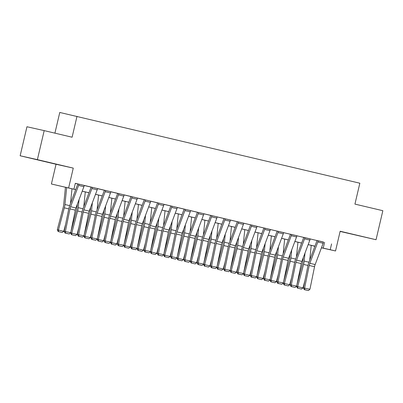 <?xml version="1.0" encoding="UTF-8"?>
<svg xmlns="http://www.w3.org/2000/svg" width="403" height="403" viewBox="0 0 403 403"><rect width="100%" height="100%" fill="white"/><g stroke="black" fill="none" stroke-linecap="round" stroke-linejoin="round"><path stroke-width="0.6" d="M39.222 160.218L51.911 163.16L39.222 160.218M349.703 233.644L362.393 236.581L349.703 233.644M75.678 189.647L51.408 183.99L75.688 189.606M56.037 164.258L73.27 168.122L37.383 159.638L44.189 130.617L26.956 126.749L20.15 155.77L56.037 164.258L51.408 183.99M54.914 133.151L59.77 112.452L359.839 183.209L354.937 204.104L382.85 210.704L376.044 239.725L340.157 231.236L335.528 250.973L321.438 247.81M340.112 231.433L376.044 239.725M314.889 246.298L312.98 245.845L314.899 246.278M37.383 159.638L20.15 155.77M323.498 242.087L75.321 183.31L73.956 189.113M75.301 183.39L77.779 183.975M84.257 185.511L91.073 187.118M97.551 188.654L104.362 190.261M110.84 191.793L117.656 193.405M124.134 194.936L130.945 196.548M137.423 198.08L144.239 199.692M150.712 201.223L157.528 202.835M164.006 204.366L170.817 205.978M177.295 207.51L184.111 209.122M190.589 210.653L197.399 212.265M203.878 213.797L210.693 215.409M217.172 216.94L223.982 218.552M230.461 220.083L237.276 221.695M243.755 223.227L250.565 224.839M257.043 226.37L263.859 227.982M270.337 229.514L277.148 231.126M283.626 232.657L290.437 234.269M296.915 235.8L303.731 237.412M310.209 238.944L317.02 240.551M314.541 266.731A5.959 2.388 -76.7 0 1 315.161 264.554L323.141 243.261A4.171 1.672 103.3 0 0 323.513 242.032L317.03 240.51A1.194 0.479 -76.7 0 1 316.924 240.863L308.945 262.157A8.942 3.582 103.3 0 0 308.013 265.421L303.419 287.928L309.942 289.233L314.541 266.731L309.222 265.471L304.628 287.979L304.754 289.666L304.27 289.646L308.471 290.548L304.754 289.666M310.219 238.893L303.741 237.367A1.194 0.479 -76.7 0 1 303.635 237.72L295.656 259.013A8.942 3.582 103.3 0 0 294.719 262.277L290.125 284.785L296.653 286.09L301.248 263.587L295.933 262.328L291.334 284.835L291.46 286.523L290.976 286.503L295.182 287.404L291.46 286.523M290.447 234.224A1.194 0.479 -76.7 0 1 290.341 234.576L282.362 255.87A8.942 3.582 103.3 0 0 281.43 259.134L276.836 281.642L283.359 282.946L287.959 260.444A5.959 2.388 -76.7 0 1 288.578 258.268L296.558 236.974A4.171 1.672 103.3 0 0 296.93 235.745L290.452 234.219M274.665 257.3A5.959 2.388 -76.7 0 1 275.289 255.124L283.269 233.831A4.171 1.672 103.3 0 0 283.641 232.602L277.158 231.08A1.194 0.479 -76.7 0 1 277.052 231.433L269.073 252.726A8.942 3.582 103.3 0 0 268.141 255.991L263.542 278.498L270.07 279.803L274.665 257.3L269.35 256.041L264.756 278.549L264.877 280.236L264.393 280.216L268.6 281.118L264.877 280.236M263.869 227.942A1.194 0.479 -76.7 0 1 263.764 228.289L255.779 249.583A8.942 3.582 103.3 0 0 254.847 252.847L250.253 275.355L256.776 276.665L261.376 254.157A5.959 2.388 -76.7 0 1 261.995 251.981L269.975 230.687A4.171 1.672 103.3 0 0 270.348 229.458L263.869 227.932M248.082 251.014A5.959 2.388 -76.7 0 1 248.706 248.837L256.686 227.544A4.171 1.672 103.3 0 0 257.059 226.315L250.575 224.798A1.194 0.479 -76.7 0 1 250.47 225.146L242.49 246.44A8.942 3.582 103.3 0 0 241.558 249.704L236.959 272.211L243.488 273.521L248.082 251.014L242.767 249.754L238.173 272.262L238.294 273.949L237.81 273.929L242.017 274.831L238.294 273.949M243.765 223.176L237.286 221.655A1.194 0.479 -76.7 0 1 237.181 222.003L229.196 243.296A8.942 3.582 103.3 0 0 228.264 246.56L223.67 269.068L230.199 270.378L234.793 247.87L229.473 246.611L224.879 269.118L225.005 270.806L224.521 270.786L228.728 271.687L225.005 270.806M221.499 244.727A5.959 2.388 -76.7 0 1 222.124 242.551L230.103 221.257A4.171 1.672 103.3 0 0 230.476 220.028L223.992 218.512A1.194 0.479 -76.7 0 1 223.887 218.859L215.907 240.153A8.942 3.582 103.3 0 0 214.975 243.417L210.376 265.925L216.905 267.234L221.499 244.727L216.184 243.467L211.59 265.975L211.716 267.663L211.227 267.642L215.434 268.544L211.716 267.663M210.704 215.368A1.194 0.479 -76.7 0 1 210.598 215.716L202.618 237.009A8.942 3.582 103.3 0 0 201.681 240.274L197.087 262.781L203.616 264.091L208.21 241.583A5.959 2.388 -76.7 0 1 208.83 239.407L216.814 218.114A4.171 1.672 103.3 0 0 217.182 216.885L210.704 215.363M194.921 238.44A5.959 2.388 -76.7 0 1 195.541 236.264L203.52 214.97A4.171 1.672 103.3 0 0 203.893 213.741L197.41 212.225A1.194 0.479 -76.7 0 1 197.304 212.577L189.324 233.871A8.942 3.582 103.3 0 0 188.392 237.13L183.798 259.638L190.322 260.948L194.921 238.44L189.601 237.186L185.007 259.688L185.133 261.376L184.65 261.356L188.851 262.257L185.133 261.376M190.599 210.608L184.121 209.081A1.194 0.479 -76.7 0 1 184.015 209.434L176.035 230.728A8.942 3.582 103.3 0 0 175.098 233.987L170.504 256.494L177.033 257.804L181.627 235.297L176.312 234.042L171.713 256.545L171.839 258.232L171.356 258.212L175.562 259.114L171.839 258.232M177.31 207.464L170.827 205.938A1.194 0.479 -76.7 0 1 170.721 206.291L162.741 227.584A8.942 3.582 103.3 0 0 161.81 230.843L157.215 253.351L163.739 254.661L168.338 232.153L163.019 230.899L158.424 253.401L158.55 255.089L158.067 255.069L162.273 255.97L158.55 255.089M155.044 229.01A5.959 2.388 -76.7 0 1 155.669 226.834L163.648 205.54A4.171 1.672 103.3 0 0 164.016 204.311L157.538 202.795A1.194 0.479 -76.7 0 1 157.432 203.147L149.453 224.441A8.942 3.582 103.3 0 0 148.516 227.705L143.921 250.208L150.45 251.517L155.044 229.01L149.73 227.755L145.13 250.258L145.256 251.951L144.773 251.925L148.979 252.827L145.256 251.951M144.244 199.651A1.194 0.479 -76.7 0 1 144.138 200.004L136.159 221.297A8.942 3.582 103.3 0 0 135.227 224.562L130.632 247.064L137.156 248.374L141.755 225.866A5.959 2.388 -76.7 0 1 142.375 223.69L150.354 202.397A4.171 1.672 103.3 0 0 150.727 201.168L144.249 199.646M137.433 198.034L130.955 196.508A1.194 0.479 -76.7 0 1 130.849 196.86L122.87 218.154A8.942 3.582 103.3 0 0 121.938 221.418L117.338 243.921L123.867 245.231L128.461 222.723L123.147 221.469L118.553 243.976L118.673 245.664L118.19 245.644L122.396 246.54L118.673 245.664M124.144 194.891L117.666 193.364A1.194 0.479 -76.7 0 1 117.56 193.717L109.576 215.011A8.942 3.582 103.3 0 0 108.644 218.275L104.05 240.777L110.573 242.087L115.172 219.58L109.853 218.325L105.259 240.833L105.385 242.52L104.901 242.5L109.107 243.397L105.385 242.52M101.878 216.441A5.959 2.388 -76.7 0 1 102.503 214.265L110.482 192.972A4.171 1.672 103.3 0 0 110.855 191.742L104.372 190.221A1.194 0.479 -76.7 0 1 104.266 190.574L96.287 211.867A8.942 3.582 103.3 0 0 95.355 215.131L90.756 237.634L97.284 238.944L101.878 216.441L96.564 215.182L91.97 237.689L92.091 239.377L91.607 239.357L95.813 240.253L92.091 239.377M88.589 213.298A5.959 2.388 -76.7 0 1 89.209 211.122L97.194 189.828A4.171 1.672 103.3 0 0 97.561 188.599L91.083 187.078A1.194 0.479 -76.7 0 1 90.977 187.43L82.993 208.724A8.942 3.582 103.3 0 0 82.061 211.988L77.467 234.491L83.995 235.8L88.589 213.298L83.27 212.038L78.676 234.546L78.802 236.234L78.318 236.213L82.524 237.11L78.802 236.234M77.789 183.934A1.194 0.479 -76.7 0 1 77.683 184.287L69.704 205.58A8.942 3.582 103.3 0 0 68.772 208.845L64.173 231.352L70.701 232.657L75.296 210.154A5.959 2.388 -76.7 0 1 75.92 207.978L83.9 186.685A4.171 1.672 103.3 0 0 84.272 185.456L77.789 183.929M73.27 168.122L68.641 187.858M331.573 243.911L330.213 249.714L335.528 250.973M44.189 130.617L72.102 137.216L77.003 116.321M314.919 246.223L308.164 244.621M301.625 243.08L294.87 241.478M288.336 239.936L281.581 238.339M275.042 236.793L268.287 235.196M261.754 233.649L254.998 232.052M248.46 230.506L241.704 228.909M235.171 227.363L228.415 225.766M221.882 224.219L215.121 222.622M208.588 221.076L201.832 219.479M195.299 217.932L188.539 216.335M182.005 214.789L175.25 213.192M168.716 211.646L161.961 210.049M155.422 208.502L148.667 206.905M142.133 205.359L135.378 203.762M128.839 202.215L122.084 200.618M115.55 199.072L108.795 197.475M102.256 195.929L95.501 194.332M88.967 192.79L82.212 191.188M321.468 247.729L330.213 249.714M82.222 191.153L88.982 192.75M95.516 194.296L102.271 195.893M108.805 197.44L115.565 199.037M122.099 200.583L128.854 202.18M135.388 203.727L142.148 205.323M148.682 206.87L155.437 208.467M161.971 210.013L168.726 211.61M175.265 213.157L182.02 214.754M188.554 216.3L195.309 217.897M201.848 219.444L208.603 221.04M215.137 222.587L221.892 224.184M228.425 225.73L235.186 227.327M241.719 228.874L248.475 230.471M255.008 232.012L261.769 233.614M268.302 235.156L275.058 236.757M281.591 238.299L288.352 239.901M294.885 241.442L301.64 243.039M308.174 244.586L314.929 246.183M324.586 242.344L323.226 248.147M323.513 242.032L318.199 240.772A4.171 1.672 103.3 0 1 317.826 242.001L309.847 263.295A5.959 2.388 -76.7 0 0 309.222 265.471M303.419 287.928L304.27 289.646M308.471 290.548L309.942 289.233M303.288 257.633L302.865 261.728A5.959 2.388 103.3 0 1 302.457 263.955L296.88 284.966M297.741 288.18L297.676 286.639L302.991 287.893L301.464 289.062L297.741 288.18L297.298 287.994L296.563 286.17L297.676 286.639L303.57 264.423A8.942 3.582 -76.7 0 0 304.184 261.089L305.006 253.044M309.736 260.051L311.237 245.351M302.991 287.893L304.864 280.846M309.852 240.117L304.532 238.858A4.171 1.672 103.3 0 0 304.905 237.629L310.219 238.888A4.171 1.672 103.3 0 1 309.852 240.117L301.872 261.411A5.959 2.388 -76.7 0 0 301.248 263.587M304.532 238.858L296.553 260.152A5.959 2.388 -76.7 0 0 295.933 262.328M290.125 284.785L290.976 286.503M295.182 287.404L296.653 286.09M296.93 235.745L291.616 234.486A4.171 1.672 103.3 0 1 291.243 235.715L283.264 257.008A5.959 2.388 -76.7 0 0 282.639 259.184L278.045 281.692L278.171 283.38L277.687 283.359L281.893 284.261L278.171 283.38M276.836 281.642L277.687 283.359M281.893 284.261L283.359 282.946M283.641 232.602L278.322 231.342A4.171 1.672 103.3 0 1 277.954 232.571L269.97 253.865A5.959 2.388 -76.7 0 0 269.35 256.041M263.542 278.498L264.393 280.216M268.6 281.118L270.07 279.803M289.994 254.489L289.576 258.585A5.959 2.388 103.3 0 1 289.168 260.812L283.591 281.828M284.453 285.037L284.387 283.495L289.702 284.75L288.175 285.918L284.453 285.037L284.009 284.85L283.274 283.027L284.387 283.495L290.276 261.28A8.942 3.582 -76.7 0 0 290.89 257.945L291.717 249.9M296.442 256.907L297.948 242.208M289.702 284.75L291.57 277.702M276.705 251.346L276.287 255.442A5.959 2.388 103.3 0 1 275.874 257.668L270.297 278.685M271.159 281.893L271.093 280.352L276.413 281.606L274.881 282.775L271.159 281.893L270.715 281.707L269.985 279.884L271.093 280.352L276.987 258.137A8.942 3.582 -76.7 0 0 277.602 254.802L278.423 246.757M283.153 253.764L284.654 239.065M276.413 281.606L278.282 274.559M263.411 248.203L262.993 252.298A5.959 2.388 103.3 0 1 262.585 254.525L257.008 275.541M257.87 278.75L257.804 277.209L263.119 278.468L261.592 279.632L257.87 278.75L257.426 278.564L256.691 276.74L257.804 277.209L263.698 254.993A8.942 3.582 -76.7 0 0 264.313 251.658L265.134 243.614M269.864 250.621L271.365 235.921M263.119 278.468L264.988 271.415M270.348 229.458L265.033 228.199A4.171 1.672 103.3 0 1 264.66 229.428L256.681 250.721A5.959 2.388 -76.7 0 0 256.056 252.898L251.462 275.405L251.588 277.093L251.104 277.073L255.311 277.974L251.588 277.093M250.253 275.355L251.104 277.073M255.311 277.974L256.776 276.665M250.122 245.059L249.704 249.155A5.959 2.388 103.3 0 1 249.291 251.381L243.719 272.398M244.581 275.607L244.51 274.065L249.83 275.325L248.298 276.488L244.581 275.607L244.132 275.42L243.402 273.597L244.51 274.065L250.404 251.85A8.942 3.582 -76.7 0 0 251.019 248.515L251.84 240.47M256.57 247.477L258.071 232.778M249.83 275.325L251.699 268.272M257.059 226.315L251.739 225.055A4.171 1.672 103.3 0 1 251.371 226.285L243.387 247.578A5.959 2.388 -76.7 0 0 242.767 249.754M236.959 272.211L237.81 273.929M242.017 274.831L243.488 273.521M243.397 224.4L238.077 223.141A4.171 1.672 103.3 0 0 238.45 221.917L243.765 223.171A4.171 1.672 103.3 0 1 243.397 224.4L235.412 245.694A5.959 2.388 -76.7 0 0 234.793 247.87M238.077 223.141L230.098 244.44A5.959 2.388 -76.7 0 0 229.473 246.611M223.67 269.068L224.521 270.786M228.728 271.687L230.199 270.378M230.476 220.028L225.156 218.774A4.171 1.672 103.3 0 1 224.788 220.003L216.809 241.296A5.959 2.388 -76.7 0 0 216.184 243.467M210.376 265.925L211.227 267.642M215.434 268.544L216.905 267.234M217.182 216.885L211.867 215.63A4.171 1.672 103.3 0 1 211.494 216.859L203.515 238.153A5.959 2.388 -76.7 0 0 202.895 240.329L198.296 262.832L198.422 264.519L197.938 264.499L202.145 265.401L198.422 264.519M197.087 262.781L197.938 264.499M202.145 265.401L203.616 264.091M203.893 213.741L198.573 212.487A4.171 1.672 103.3 0 1 198.205 213.716L190.226 235.009A5.959 2.388 -76.7 0 0 189.601 237.186M183.798 259.638L184.65 261.356M188.851 262.257L190.322 260.948M236.828 241.916L236.41 246.016A5.959 2.388 103.3 0 1 236.002 248.238L230.425 269.254M231.287 272.463L231.221 270.922L236.536 272.181L235.009 273.345L231.287 272.463L230.843 272.277L230.108 270.453L231.221 270.922L237.115 248.706A8.942 3.582 -76.7 0 0 237.73 245.372L238.551 237.327M243.281 244.334L244.782 229.634M236.536 272.181L238.405 265.129M223.539 238.772L223.121 242.873A5.959 2.388 103.3 0 1 222.708 245.095L217.136 266.111M217.998 269.32L217.927 267.778L223.247 269.038L221.715 270.201L217.998 269.32L217.549 269.133L216.819 267.31L217.927 267.778L223.821 245.563A8.942 3.582 -76.7 0 0 224.436 242.228L225.257 234.183M229.987 241.19L231.488 226.491M223.247 269.038L225.116 261.985M210.245 235.634L209.827 239.73A5.959 2.388 103.3 0 1 209.419 241.951L203.842 262.968M203.53 264.166L204.638 264.635L210.532 242.42A8.942 3.582 -76.7 0 0 211.147 239.085L211.968 231.04M216.698 238.047L218.199 223.348M209.953 265.894L208.427 267.058L204.704 266.176L204.638 264.635L209.953 265.894L211.822 258.847M204.704 266.176L204.261 265.99L203.525 264.166M196.956 232.491L196.538 236.586A5.959 2.388 103.3 0 1 196.13 238.808L190.554 259.824M191.415 263.033L191.344 261.492L196.664 262.751L195.133 263.915L191.415 263.033L190.967 262.847L190.236 261.023L191.344 261.492L197.238 239.276A8.942 3.582 -76.7 0 0 197.853 235.941L198.679 227.897M203.404 234.904L204.91 220.204M196.664 262.751L198.533 255.704M183.667 229.347L183.244 233.443A5.959 2.388 103.3 0 1 182.836 235.664L177.26 256.681M178.121 259.895L178.055 258.348L183.37 259.608L181.844 260.771L178.121 259.895L177.678 259.703L176.942 257.88L178.055 258.348L183.949 236.133A8.942 3.582 -76.7 0 0 184.564 232.798L185.385 224.753M190.115 231.76L191.616 217.061M183.37 259.608L185.244 252.56M190.231 211.827L184.912 210.573A4.171 1.672 103.3 0 0 185.284 209.343L190.599 210.598A4.171 1.672 103.3 0 1 190.231 211.827L182.252 233.12A5.959 2.388 -76.7 0 0 181.627 235.297M184.912 210.573L176.932 231.866A5.959 2.388 -76.7 0 0 176.312 234.042M170.504 256.494L171.356 258.212M175.562 259.114L177.033 257.804M170.373 226.204L169.955 230.299A5.959 2.388 103.3 0 1 169.547 232.521L163.971 253.537M164.832 256.751L164.762 255.205L170.081 256.464L168.555 257.628L164.832 256.751L164.384 256.56L163.653 254.736L164.762 255.205L170.655 232.989A8.942 3.582 -76.7 0 0 171.27 229.655L172.096 221.61M176.821 228.617L178.328 213.917M170.081 256.464L171.95 249.417M176.937 208.683L171.623 207.429A4.171 1.672 103.3 0 0 171.995 206.2L177.31 207.454A4.171 1.672 103.3 0 1 176.937 208.683L168.958 229.977A5.959 2.388 -76.7 0 0 168.338 232.153M171.623 207.429L163.643 228.723A5.959 2.388 -76.7 0 0 163.019 230.899M157.215 253.351L158.067 255.069M162.273 255.97L163.739 254.661M157.084 223.061L156.661 227.156A5.959 2.388 103.3 0 1 156.253 229.378L150.677 250.394M151.538 253.608L151.473 252.061L156.787 253.321L155.261 254.484L151.538 253.608L151.095 253.416L150.359 251.598L151.473 252.061L157.366 229.851A8.942 3.582 -76.7 0 0 157.981 226.516L158.802 218.466M163.532 225.479L165.034 210.774M156.787 253.321L158.661 246.273M164.016 204.311L158.701 203.057A4.171 1.672 103.3 0 1 158.329 204.286L150.349 225.579A5.959 2.388 -76.7 0 0 149.73 227.755M143.921 250.208L144.773 251.925M148.979 252.827L150.45 251.517M143.79 219.917L143.372 224.013A5.959 2.388 103.3 0 1 142.964 226.234L137.388 247.251M138.249 250.465L138.184 248.918L143.498 250.177L141.972 251.341L138.249 250.465L137.806 250.273L137.07 248.455L138.184 248.918L144.073 226.708A8.942 3.582 -76.7 0 0 144.687 223.373L145.513 215.323M150.238 222.335L151.745 207.631M143.498 250.177L145.367 243.13M150.727 201.168L145.412 199.913A4.171 1.672 103.3 0 1 145.04 201.142L137.06 222.436A5.959 2.388 -76.7 0 0 136.436 224.612L131.841 247.115L131.967 248.807L131.484 248.782L135.69 249.684L131.967 248.807M130.632 247.064L131.484 248.782M135.69 249.684L137.156 248.374M130.501 216.774L130.083 220.869A5.959 2.388 103.3 0 1 129.67 223.091L124.094 244.107M124.955 247.321L124.89 245.775L130.209 247.034L128.678 248.198L124.955 247.321L124.512 247.13L123.781 245.311L124.89 245.775L130.784 223.564A8.942 3.582 -76.7 0 0 131.398 220.229L132.219 212.18M136.949 219.192L138.451 204.492M130.209 247.034L132.078 239.987M137.065 199.253L131.751 197.999A4.171 1.672 103.3 0 0 132.119 196.77L137.438 198.029A4.171 1.672 103.3 0 1 137.065 199.253L129.086 220.552A5.959 2.388 -76.7 0 0 128.461 222.723M131.751 197.999L123.766 219.292A5.959 2.388 -76.7 0 0 123.147 221.469M117.338 243.921L118.19 245.644M122.396 246.54L123.867 245.231M117.208 213.63L116.789 217.726A5.959 2.388 103.3 0 1 116.381 219.947L110.805 240.964M110.487 242.163L111.601 242.636L117.495 220.421A8.942 3.582 -76.7 0 0 118.109 217.086L118.93 209.036M123.661 216.048L125.162 201.349M116.915 243.891L115.389 245.059L111.666 244.178L111.601 242.636L116.915 243.891L118.784 236.843M111.666 244.178L111.223 243.991L110.487 242.168M123.771 196.115L118.457 194.856A4.171 1.672 103.3 0 0 118.83 193.626L124.144 194.886A4.171 1.672 103.3 0 1 123.771 196.115L115.792 217.408A5.959 2.388 -76.7 0 0 115.172 219.58M118.457 194.856L110.477 216.149A5.959 2.388 -76.7 0 0 109.853 218.325M104.05 240.777L104.901 242.5M109.107 243.397L110.573 242.087M103.919 210.487L103.5 214.582A5.959 2.388 103.3 0 1 103.087 216.804L97.516 237.82M98.377 241.034L98.307 239.493L103.626 240.747L102.095 241.916L98.377 241.034L97.929 240.848L97.199 239.024L98.307 239.493L104.201 217.277A8.942 3.582 -76.7 0 0 104.815 213.943L105.636 205.893M110.367 212.905L111.868 198.205M103.626 240.747L105.495 233.7M110.855 191.742L105.536 190.483A4.171 1.672 103.3 0 1 105.168 191.712L97.183 213.006A5.959 2.388 -76.7 0 0 96.564 215.182M90.756 237.634L91.607 239.357M95.813 240.253L97.284 238.944M97.561 188.599L92.247 187.34A4.171 1.672 103.3 0 1 91.874 188.569L83.895 209.862A5.959 2.388 -76.7 0 0 83.27 212.038M77.467 234.491L78.318 236.213M82.524 237.11L83.995 235.8M84.272 185.456L78.953 184.196A4.171 1.672 103.3 0 1 78.585 185.425L70.606 206.719A5.959 2.388 -76.7 0 0 69.981 208.895L65.387 231.403L65.513 233.09L65.024 233.07L69.23 233.972L65.513 233.09M64.173 231.352L65.024 233.07M69.23 233.972L70.701 232.657M90.625 207.344L90.207 211.439A5.959 2.388 103.3 0 1 89.798 213.666L84.222 234.677M85.083 237.891L85.018 236.349L90.332 237.604L88.806 238.772L85.083 237.891L84.64 237.705L83.905 235.881L85.018 236.349L90.912 214.134A8.942 3.582 -76.7 0 0 91.526 210.799L92.347 202.749M97.078 209.762L98.579 195.062M90.332 237.604L92.201 230.556M77.336 204.2L76.918 208.296A5.959 2.388 103.3 0 1 76.505 210.522L70.933 231.534M71.794 234.748L71.724 233.206L77.044 234.46L75.512 235.629L71.794 234.748L71.346 234.561L70.616 232.738L71.724 233.206L77.618 210.991A8.942 3.582 -76.7 0 0 78.232 207.656L79.059 199.611M83.784 206.618L85.285 191.919M77.044 234.46L78.912 227.413M65.457 187.229L63.624 205.152A5.959 2.388 103.3 0 1 63.216 207.379L57.322 229.589L58.435 230.063L64.329 207.847A8.942 3.582 -76.7 0 0 64.943 204.512L66.681 187.516M70.495 203.475L71.996 188.775M63.75 231.317L62.223 232.486L58.5 231.604L58.435 230.063L63.75 231.317L65.618 224.27M58.5 231.604L58.057 231.418L57.322 229.589M315.161 264.554L309.847 263.295M323.141 243.261L317.826 242.001M303.57 264.423L308.003 265.471M304.184 261.089L308.925 262.212M301.872 261.411L296.553 260.152M288.578 258.268L283.264 257.008M287.959 260.444L282.639 259.184M296.558 236.974L291.243 235.715M275.289 255.124L269.97 253.865M283.269 233.831L277.954 232.571M290.276 261.28L294.709 262.328M290.89 257.945L295.636 259.069M276.987 258.137L281.42 259.184M277.602 254.802L282.342 255.925M263.698 254.993L268.126 256.041M264.313 251.658L269.053 252.782M261.995 251.981L256.681 250.721M261.376 254.157L256.056 252.898M269.975 230.687L264.66 229.428M250.404 251.85L254.837 252.898M251.019 248.515L255.759 249.638M248.706 248.837L243.387 247.578M256.686 227.544L251.371 226.285M235.412 245.694L230.098 244.44M222.124 242.551L216.809 241.296M230.103 221.257L224.788 220.003M208.83 239.407L203.515 238.153M208.21 241.583L202.895 240.329M216.814 218.114L211.494 216.859M195.541 236.264L190.226 235.009M203.52 214.97L198.205 213.716M237.115 248.706L241.548 249.754M237.73 245.372L242.47 246.495M223.821 245.563L228.254 246.611M224.436 242.228L229.181 243.352M210.532 242.42L214.965 243.467M211.147 239.085L215.887 240.208M197.238 239.276L201.671 240.324M197.853 235.941L202.598 237.065M183.949 236.133L188.382 237.186M184.564 232.798L189.304 233.921M182.252 233.12L176.932 231.866M170.655 232.989L175.088 234.042M171.27 229.655L176.015 230.778M168.958 229.977L163.643 228.723M157.366 229.851L161.799 230.899M157.981 226.516L162.721 227.635M155.669 226.834L150.349 225.579M163.648 205.54L158.329 204.286M144.073 226.708L148.506 227.755M144.687 223.373L149.432 224.491M142.375 223.69L137.06 222.436M141.755 225.866L136.436 224.612M150.354 202.397L145.04 201.142M130.784 223.564L135.217 224.612M131.398 220.229L136.138 221.348M129.086 220.552L123.766 219.292M117.495 220.421L121.923 221.469M118.109 217.086L122.85 218.204M115.792 217.408L110.477 216.149M104.201 217.277L108.634 218.325M104.815 213.943L109.556 215.061M102.503 214.265L97.183 213.006M110.482 192.972L105.168 191.712M89.209 211.122L83.895 209.862M97.194 189.828L91.874 188.569M75.92 207.978L70.606 206.719M75.296 210.154L69.981 208.895M83.9 186.685L78.585 185.425M90.912 214.134L95.345 215.182M91.526 210.799L96.267 211.918M77.618 210.991L82.051 212.038M78.232 207.656L82.978 208.774M64.329 207.847L68.762 208.895M64.943 204.512L69.684 205.636"/></g></svg>

